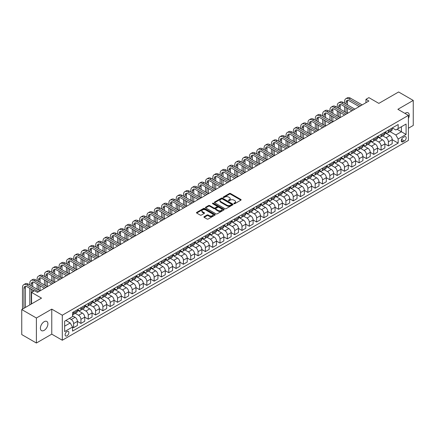 <?xml version="1.0" encoding="UTF-8"?>
<svg xmlns="http://www.w3.org/2000/svg" width="435" height="435" viewBox="0 0 435 435"><rect width="100%" height="100%" fill="white"/><g stroke="black" fill="none" stroke-linecap="round" stroke-linejoin="round"><path stroke-width="0.65" d="M233.976 203.683A0.571 0.326 0 0 0 234.78 203.683L240.887 200.154A0.816 0.468 0 0 0 241.126 199.823A0.816 0.468 0 0 0 240.887 199.491L230.539 193.515A0.816 0.468 0 0 0 229.386 193.515L223.28 197.044A0.571 0.326 0 0 0 224.085 197.506L224.879 197.05A2.599 1.501 0 0 1 228.554 197.05L229.419 197.55A2.599 1.501 0 0 1 230.18 198.61A2.599 1.501 0 0 1 229.419 199.676L228.625 200.127A0.571 0.326 0 0 0 229.43 200.595L230.224 200.138A2.599 1.501 0 0 1 233.899 200.138L234.764 200.638A2.599 1.501 0 0 1 235.525 201.699A2.599 1.501 0 0 1 234.764 202.759L233.976 203.216A0.571 0.326 0 0 0 233.976 203.683L233.976 203.216M44.152 330.361A5.302 3.061 120 0 0 47.616 325.69A5.302 3.061 120 0 0 46.801 321.443A5.302 3.061 120 0 0 44.152 321.71A5.302 3.061 120 0 0 40.689 326.38A5.302 3.061 120 0 0 41.499 330.627A5.302 3.061 120 0 0 44.152 330.361M408.416 118.429A5.302 3.061 120 0 0 408.139 112.828A5.302 3.061 120 0 0 405.491 113.089A5.302 3.061 120 0 0 404.996 113.415M66.99 335.842A2.648 1.528 120 0 0 68.725 333.504A2.648 1.528 120 0 0 68.317 331.383A2.648 1.528 120 0 0 66.99 331.513A2.648 1.528 120 0 0 65.261 333.846A2.648 1.528 120 0 0 65.663 335.972A2.648 1.528 120 0 0 66.99 335.842M204.151 216.684A0.816 0.468 0 0 0 203.917 217.016A0.816 0.468 0 0 0 204.151 217.348L207.055 219.022A0.816 0.468 0 0 0 208.207 219.022L214.988 215.107A0.816 0.468 0 0 0 215.227 214.776A0.816 0.468 0 0 0 214.988 214.444L204.64 208.468A0.816 0.468 0 0 0 203.493 208.468L196.707 212.383A0.816 0.468 0 0 0 196.473 212.715A0.816 0.468 0 0 0 196.707 213.047L200.214 215.075A0.816 0.468 0 0 0 201.367 215.075L204.271 213.395A0.816 0.468 0 0 0 204.504 213.063A0.816 0.468 0 0 0 204.271 212.731L202.531 211.731A2.175 1.256 0 0 1 201.894 210.839A2.175 1.256 0 0 1 203.232 209.681A2.175 1.256 0 0 1 205.603 209.953L212.416 213.884A2.175 1.256 0 0 1 213.052 214.776A2.175 1.256 0 0 1 211.709 215.934A2.175 1.256 0 0 1 209.338 215.662L208.207 215.004A0.816 0.468 0 0 0 207.055 215.004L204.151 216.684L204.151 217.348M408.416 128.238L413.25 125.449L413.25 100.425L398.607 91.975L378.841 103.383L368.885 97.636L365.96 99.327L368.885 101.018L37.415 292.391L34.49 290.7L31.559 292.391L31.559 303.891M36.393 318.007L36.393 343.025L51.765 334.151L51.765 309.127L36.393 318.007L21.75 309.551L41.515 298.138L31.559 292.391M51.765 309.127L62.303 315.217L408.416 115.389L408.416 140.407L62.303 340.235L62.303 315.217M413.25 100.425L397.878 109.305L408.416 115.389M224.933 208.702A0.816 0.468 0 0 0 226.086 208.702L232.866 204.782A0.816 0.468 0 0 0 233.106 204.45A0.816 0.468 0 0 0 232.866 204.118L222.519 198.148A0.816 0.468 0 0 0 221.371 198.148L214.585 202.063A0.816 0.468 0 0 0 214.346 202.395A0.816 0.468 0 0 0 214.585 202.726L224.933 208.702M212.829 203.803A0.571 0.326 0 0 1 213.406 203.884L223.916 209.953L217.147 213.862A0.816 0.468 0 0 1 215.994 213.862L205.646 207.886L205.646 207.223A0.816 0.468 0 0 0 205.407 207.555A0.816 0.468 0 0 0 205.646 207.886M205.646 207.223L208.55 205.548A0.816 0.468 0 0 1 209.703 205.548L213.895 207.968A0.816 0.468 0 0 0 215.048 207.968L216.973 206.859A0.816 0.468 0 0 0 217.212 206.527A0.816 0.468 0 0 0 216.973 206.195L212.601 203.672A0.571 0.326 0 0 1 213.406 203.21L223.927 209.284A0.816 0.468 0 0 1 224.166 209.616A0.816 0.468 0 0 1 223.927 209.947L223.927 209.284M36.393 343.025L21.75 334.575L21.75 309.551M404.376 136.791L403.087 137.536A2.566 1.484 120 0 0 401.413 139.798A2.566 1.484 120 0 0 401.804 141.853A2.566 1.484 120 0 0 403.087 141.728L404.376 140.983A2.566 1.484 120 0 0 406.056 138.721A2.566 1.484 120 0 0 405.659 136.666A2.566 1.484 120 0 0 404.376 136.791M392.283 127.917L395.828 129.962L398.172 128.608L398.172 124.519L72.553 312.509L72.553 316.604L64.646 321.166L64.646 331.579L72.553 327.017L72.553 331.106L398.172 143.115L398.172 139.026L395.828 134.964L390.005 131.604M398.172 128.608L406.078 124.046L406.078 134.458L398.172 139.026M51.765 334.151L62.303 340.235M365.96 99.327L365.96 102.709M397.057 129.249L401.391 131.756L401.391 126.748L406.078 124.046M395.828 134.964L401.391 131.756L406.078 134.458M64.646 326.168L70.209 322.96L65.875 320.454M72.553 327.049L73.607 327.658L73.607 323.569A3.311 1.914 -120 0 0 71.264 319.507L69.393 318.425M73.607 327.658L77.414 325.462L77.414 321.367A3.311 1.914 -120 0 0 75.07 317.311L72.553 315.859M77.414 321.405L80.926 323.433L80.926 319.339A3.311 1.914 -120 0 0 78.588 315.283L75.222 313.341M80.926 323.433L84.738 321.237L84.738 317.142A3.311 1.914 -120 0 0 82.394 313.086L77.414 310.209M84.738 317.175L88.251 319.203L88.251 315.114A3.311 1.914 -120 0 0 85.907 311.058L82.541 309.116M88.251 319.203L92.057 317.006L92.057 312.917A3.311 1.914 -120 0 0 89.713 308.861L84.738 305.984M92.057 312.95L95.569 314.978L95.569 310.889A3.311 1.914 -120 0 0 93.226 306.833L89.866 304.886M95.569 314.978L99.376 312.781L99.376 308.692A3.311 1.914 -120 0 0 97.032 304.63L92.057 301.76M99.376 308.725L102.888 310.753L102.888 306.659A3.311 1.914 -120 0 0 100.55 302.602L97.184 300.661M102.888 310.753L106.695 308.556L106.695 304.462A3.311 1.914 -120 0 0 104.356 300.406L99.376 297.535M106.695 304.5L110.213 306.528L110.213 302.434A3.311 1.914 -120 0 0 107.869 298.377L104.503 296.436M110.213 306.528L114.019 304.326L114.019 300.237A3.311 1.914 -120 0 0 111.675 296.181L106.695 293.304M114.019 300.27L117.532 302.298L117.532 298.209A3.311 1.914 -120 0 0 115.188 294.152L111.828 292.211M117.532 302.298L121.338 300.101L121.338 296.012A3.311 1.914 -120 0 0 118.994 291.956L114.019 289.079M121.338 296.045L124.85 298.073L124.85 293.984A3.311 1.914 -120 0 0 122.507 289.922L119.146 287.981M124.85 298.073L128.657 295.876L128.657 291.782A3.311 1.914 -120 0 0 126.319 287.725L121.338 284.854M128.657 291.82L132.175 293.848L132.175 289.753A3.311 1.914 -120 0 0 129.831 285.697L126.465 283.756M132.175 293.848L135.981 291.651L135.981 287.557A3.311 1.914 -120 0 0 133.637 283.5L128.657 280.624M135.981 287.589L139.494 289.618L139.494 285.529A3.311 1.914 -120 0 0 137.15 281.472L133.784 279.531M139.494 289.618L143.3 287.421L143.3 283.332A3.311 1.914 -120 0 0 140.956 279.275L135.981 276.399M143.3 283.364L146.812 285.393L146.812 281.304A3.311 1.914 -120 0 0 144.469 277.247L141.109 275.301M146.812 285.393L150.619 283.196L150.619 279.107A3.311 1.914 -120 0 0 148.275 275.045L143.3 272.174M150.619 279.139L154.131 281.168L154.131 277.079A3.311 1.914 -120 0 0 151.793 273.017L148.427 271.076M154.131 281.168L157.943 278.971L157.943 274.876A3.311 1.914 -120 0 0 155.6 270.82L150.619 267.949M157.943 274.915L161.456 276.943L161.456 272.848A3.311 1.914 -120 0 0 159.112 268.792L155.746 266.851M161.456 276.943L165.262 274.741L165.262 270.652A3.311 1.914 -120 0 0 162.918 266.595L157.943 263.719M165.262 270.684L168.775 272.712L168.775 268.623A3.311 1.914 -120 0 0 166.431 264.567L163.071 262.626M168.775 272.712L172.581 270.516L172.581 266.427A3.311 1.914 -120 0 0 170.237 262.37L165.262 259.494M172.581 266.459L176.093 268.487L176.093 264.398A3.311 1.914 -120 0 0 173.755 260.337L170.389 258.395M176.093 268.487L179.9 266.291L179.9 262.202A3.311 1.914 -120 0 0 177.562 258.14L172.581 255.269M179.9 262.234L183.418 264.262L183.418 260.168A3.311 1.914 -120 0 0 181.074 256.112L177.708 254.17M183.418 264.262L187.224 262.066L187.224 257.971A3.311 1.914 -120 0 0 184.88 253.915L179.9 251.038M187.224 258.004L190.737 260.038L190.737 255.943A3.311 1.914 -120 0 0 188.393 251.887L185.033 249.946M190.737 260.038L194.543 257.835L194.543 253.746A3.311 1.914 -120 0 0 192.199 249.69L187.224 246.814M194.543 253.779L198.055 255.807L198.055 251.718A3.311 1.914 -120 0 0 195.712 247.662L192.352 245.721M198.055 255.807L201.862 253.61L201.862 249.521A3.311 1.914 -120 0 0 199.518 245.46L194.543 242.589M201.862 249.554L205.38 251.582L205.38 247.493A3.311 1.914 -120 0 0 203.036 243.431L199.67 241.49M205.38 251.582L209.186 249.385L209.186 245.291A3.311 1.914 -120 0 0 206.842 241.235L201.862 238.364M209.186 245.329L212.699 247.357L212.699 243.263A3.311 1.914 -120 0 0 210.355 239.206L206.989 237.265M212.699 247.357L216.505 245.161L216.505 241.066A3.311 1.914 -120 0 0 214.161 237.01L209.186 234.133M216.505 241.099L220.018 243.127L220.018 239.038A3.311 1.914 -120 0 0 217.674 234.982L214.314 233.04M220.018 243.127L223.824 240.93L223.824 236.841A3.311 1.914 -120 0 0 221.48 232.785L216.505 229.908M223.824 236.874L227.336 238.902L227.336 234.813A3.311 1.914 -120 0 0 224.998 230.757L221.632 228.81M227.336 238.902L231.143 236.705L231.143 232.616A3.311 1.914 -120 0 0 228.805 228.554L223.824 225.683M231.143 232.649L234.661 234.677L234.661 230.583A3.311 1.914 -120 0 0 232.317 226.526L228.951 224.585M234.661 234.677L238.467 232.48L238.467 228.386A3.311 1.914 -120 0 0 236.123 224.329L231.143 221.458M238.467 228.424L241.98 230.452L241.98 226.358A3.311 1.914 -120 0 0 239.636 222.301L236.276 220.36M241.98 230.452L245.786 228.25L245.786 224.161A3.311 1.914 -120 0 0 243.442 220.105L238.467 217.228M245.786 224.194L249.298 226.222L249.298 222.133A3.311 1.914 -120 0 0 246.96 218.076L243.595 216.135M249.298 226.222L253.105 224.025L253.105 219.936A3.311 1.914 -120 0 0 250.767 215.88L245.786 213.003M253.105 219.969L256.623 221.997L256.623 217.908A3.311 1.914 -120 0 0 254.279 213.846L250.913 211.905M256.623 221.997L260.429 219.8L260.429 215.706A3.311 1.914 -120 0 0 258.085 211.649L253.105 208.778M260.429 215.744L263.942 217.772L263.942 213.677A3.311 1.914 -120 0 0 261.598 209.621L258.238 207.68M263.942 217.772L267.748 215.575L267.748 211.481A3.311 1.914 -120 0 0 265.404 207.424L260.429 204.548M267.748 211.513L271.261 213.541L271.261 209.452A3.311 1.914 -120 0 0 268.917 205.396L265.557 203.455M271.261 213.541L275.067 211.345L275.067 207.256A3.311 1.914 -120 0 0 272.723 203.199L267.748 200.323M275.067 207.288L278.585 209.317L278.585 205.228A3.311 1.914 -120 0 0 276.241 201.171L272.875 199.225M278.585 209.317L282.391 207.12L282.391 203.031A3.311 1.914 -120 0 0 280.048 198.969L275.067 196.098M282.391 203.063L285.904 205.092L285.904 201.003A3.311 1.914 -120 0 0 283.56 196.941L280.194 195M285.904 205.092L289.71 202.895L289.71 198.8A3.311 1.914 -120 0 0 287.366 194.744L282.391 191.873M289.71 198.838L293.223 200.867L293.223 196.772A3.311 1.914 -120 0 0 290.879 192.716L287.519 190.775M293.223 200.867L297.029 198.665L297.029 194.575A3.311 1.914 -120 0 0 294.685 190.519L289.71 187.643M297.029 194.608L300.541 196.636L300.541 192.547A3.311 1.914 -120 0 0 298.203 188.491L294.838 186.55M300.541 196.636L304.348 194.44L304.348 190.351A3.311 1.914 -120 0 0 302.01 186.294L297.029 183.418M304.348 190.383L307.866 192.411L307.866 188.322A3.311 1.914 -120 0 0 305.522 184.261L302.156 182.319M307.866 192.411L311.672 190.215L311.672 186.126A3.311 1.914 -120 0 0 309.328 182.064L304.348 179.193M311.672 186.158L315.185 188.186L315.185 184.092A3.311 1.914 -120 0 0 312.841 180.036L309.481 178.094M315.185 188.186L318.991 185.99L318.991 181.895A3.311 1.914 -120 0 0 316.647 177.839L311.672 174.962M318.991 181.928L322.504 183.961L322.504 179.867A3.311 1.914 -120 0 0 320.16 175.811L316.8 173.869M322.504 183.961L326.31 181.759L326.31 177.67A3.311 1.914 -120 0 0 323.972 173.614L318.991 170.737M326.31 177.703L329.828 179.731L329.828 175.642A3.311 1.914 -120 0 0 327.484 171.586L324.118 169.645M329.828 179.731L333.634 177.534L333.634 173.445A3.311 1.914 -120 0 0 331.291 169.384L326.31 166.513M333.634 173.478L337.147 175.506L337.147 171.417A3.311 1.914 -120 0 0 334.803 167.355L331.443 165.414M337.147 175.506L340.953 173.309L340.953 169.215A3.311 1.914 -120 0 0 338.609 165.159L333.634 162.288M340.953 169.253L344.466 171.281L344.466 167.187A3.311 1.914 -120 0 0 342.122 163.13L338.762 161.189M344.466 171.281L348.272 169.084L348.272 164.99A3.311 1.914 -120 0 0 345.928 160.934L340.953 158.057M348.272 165.023L351.784 167.051L351.784 162.962A3.311 1.914 -120 0 0 349.446 158.905L346.081 156.964M351.784 167.051L355.596 164.854L355.596 160.765A3.311 1.914 -120 0 0 353.253 156.709L348.272 153.832M355.596 160.798L359.109 162.826L359.109 158.737A3.311 1.914 -120 0 0 356.765 154.681L353.399 152.734M359.109 162.826L362.915 160.629L362.915 156.54A3.311 1.914 -120 0 0 360.571 152.478L355.596 149.607M362.915 156.573L366.428 158.601L366.428 154.507A3.311 1.914 -120 0 0 364.084 150.45L360.724 148.509M366.428 158.601L370.234 156.404L370.234 152.31A3.311 1.914 -120 0 0 367.89 148.253L362.915 145.382M370.234 152.348L373.747 154.376L373.747 150.282A3.311 1.914 -120 0 0 371.408 146.225L368.043 144.284M373.747 154.376L377.553 152.174L377.553 148.085A3.311 1.914 -120 0 0 375.215 144.028L370.234 141.152M377.553 148.117L381.071 150.146L381.071 146.057A3.311 1.914 -120 0 0 378.727 142L375.361 140.059M381.071 150.146L384.877 147.949L384.877 143.86A3.311 1.914 -120 0 0 382.534 139.804L377.553 136.927M384.877 143.893L388.39 145.921L388.39 141.832A3.311 1.914 -120 0 0 386.046 137.77L382.686 135.829M388.39 145.921L392.196 143.724L392.196 139.63A3.311 1.914 -120 0 0 389.852 135.573L384.877 132.702M384.964 132.142L386.046 132.767A3.311 1.914 -120 0 0 387.705 132.931A3.311 1.914 -120 0 0 388.39 131.413L388.39 130.163M377.645 136.367L378.727 136.992A3.311 1.914 -120 0 0 380.38 137.161A3.311 1.914 -120 0 0 381.071 135.644L381.071 134.393M370.321 140.597L371.408 141.223A3.311 1.914 -120 0 0 373.061 141.386A3.311 1.914 -120 0 0 373.747 139.869L373.747 138.618M363.002 144.822L364.084 145.448A3.311 1.914 -120 0 0 365.743 145.611A3.311 1.914 -120 0 0 366.428 144.094L366.428 142.843M355.683 149.047L356.765 149.673A3.311 1.914 -120 0 0 358.424 149.836A3.311 1.914 -120 0 0 359.109 148.324L359.109 147.068M348.359 153.272L349.446 153.903A3.311 1.914 -120 0 0 351.099 154.066A3.311 1.914 -120 0 0 351.784 152.549L351.784 151.298M341.04 157.503L342.122 158.128A3.311 1.914 -120 0 0 343.78 158.291A3.311 1.914 -120 0 0 344.466 156.774L344.466 155.523M333.721 161.728L334.803 162.353A3.311 1.914 -120 0 0 336.462 162.516A3.311 1.914 -120 0 0 337.147 160.999L337.147 159.748M326.402 165.952L327.484 166.578A3.311 1.914 -120 0 0 329.137 166.746A3.311 1.914 -120 0 0 329.828 165.229L329.828 163.979M319.078 170.183L320.16 170.808A3.311 1.914 -120 0 0 321.818 170.971A3.311 1.914 -120 0 0 322.504 169.454L322.504 168.204M311.759 174.408L312.841 175.033A3.311 1.914 -120 0 0 314.5 175.196A3.311 1.914 -120 0 0 315.185 173.679L315.185 172.429M304.44 178.633L305.522 179.258A3.311 1.914 -120 0 0 307.181 179.421A3.311 1.914 -120 0 0 307.866 177.904L307.866 176.653M297.116 182.858L298.203 183.483A3.311 1.914 -120 0 0 299.856 183.652A3.311 1.914 -120 0 0 300.541 182.134L300.541 180.884M289.797 187.088L290.879 187.713A3.311 1.914 -120 0 0 292.537 187.876A3.311 1.914 -120 0 0 293.223 186.359L293.223 185.109M282.478 191.313L283.56 191.938A3.311 1.914 -120 0 0 285.219 192.101A3.311 1.914 -120 0 0 285.904 190.584L285.904 189.334M275.154 195.538L276.241 196.163A3.311 1.914 -120 0 0 277.894 196.326A3.311 1.914 -120 0 0 278.585 194.815L278.585 193.559M267.835 199.768L268.917 200.394A3.311 1.914 -120 0 0 270.575 200.557A3.311 1.914 -120 0 0 271.261 199.04L271.261 197.789M260.516 203.993L261.598 204.619A3.311 1.914 -120 0 0 263.257 204.782A3.311 1.914 -120 0 0 263.942 203.265L263.942 202.014M253.197 208.218L254.279 208.843A3.311 1.914 -120 0 0 255.932 209.007A3.311 1.914 -120 0 0 256.623 207.49L256.623 206.239M245.873 212.443L246.96 213.068A3.311 1.914 -120 0 0 248.613 213.237A3.311 1.914 -120 0 0 249.298 211.72L249.298 210.469M238.554 216.673L239.636 217.299A3.311 1.914 -120 0 0 241.294 217.462A3.311 1.914 -120 0 0 241.98 215.945L241.98 214.694M231.235 220.898L232.317 221.524A3.311 1.914 -120 0 0 233.976 221.687A3.311 1.914 -120 0 0 234.661 220.17L234.661 218.919M223.911 225.123L224.998 225.749A3.311 1.914 -120 0 0 226.651 225.912A3.311 1.914 -120 0 0 227.336 224.4L227.336 223.144M216.592 229.348L217.674 229.979A3.311 1.914 -120 0 0 219.332 230.142A3.311 1.914 -120 0 0 220.018 228.625L220.018 227.374M209.273 233.579L210.355 234.204A3.311 1.914 -120 0 0 212.014 234.367A3.311 1.914 -120 0 0 212.699 232.85L212.699 231.599M201.949 237.804L203.036 238.429A3.311 1.914 -120 0 0 204.689 238.592A3.311 1.914 -120 0 0 205.38 237.075L205.38 235.824M194.63 242.029L195.712 242.654A3.311 1.914 -120 0 0 197.37 242.822A3.311 1.914 -120 0 0 198.055 241.305L198.055 240.055M187.311 246.259L188.393 246.884A3.311 1.914 -120 0 0 190.051 247.047A3.311 1.914 -120 0 0 190.737 245.53L190.737 244.28M179.992 250.484L181.074 251.109A3.311 1.914 -120 0 0 182.727 251.272A3.311 1.914 -120 0 0 183.418 249.755L183.418 248.505M172.668 254.709L173.755 255.334A3.311 1.914 -120 0 0 175.408 255.497A3.311 1.914 -120 0 0 176.093 253.98L176.093 252.73M165.349 258.934L166.431 259.559A3.311 1.914 -120 0 0 168.089 259.728A3.311 1.914 -120 0 0 168.775 258.211L168.775 256.96M158.03 263.164L159.112 263.789A3.311 1.914 -120 0 0 160.771 263.953A3.311 1.914 -120 0 0 161.456 262.435L161.456 261.185M150.706 267.389L151.793 268.014A3.311 1.914 -120 0 0 153.446 268.177A3.311 1.914 -120 0 0 154.131 266.66L154.131 265.41M143.387 271.614L144.469 272.239A3.311 1.914 -120 0 0 146.127 272.402A3.311 1.914 -120 0 0 146.812 270.891L146.812 269.635M136.068 275.844L137.15 276.47A3.311 1.914 -120 0 0 138.808 276.633A3.311 1.914 -120 0 0 139.494 275.116L139.494 273.865M128.744 280.069L129.831 280.695A3.311 1.914 -120 0 0 131.484 280.858A3.311 1.914 -120 0 0 132.175 279.341L132.175 278.09M121.425 284.294L122.507 284.92A3.311 1.914 -120 0 0 124.165 285.083A3.311 1.914 -120 0 0 124.85 283.566L124.85 282.315M114.106 288.519L115.188 289.144A3.311 1.914 -120 0 0 116.846 289.313A3.311 1.914 -120 0 0 117.532 287.796L117.532 286.545M106.787 292.75L107.869 293.375A3.311 1.914 -120 0 0 109.522 293.538A3.311 1.914 -120 0 0 110.213 292.021L110.213 290.77M99.463 296.974L100.55 297.6A3.311 1.914 -120 0 0 102.203 297.763A3.311 1.914 -120 0 0 102.888 296.246L102.888 294.995M92.144 301.199L93.226 301.825A3.311 1.914 -120 0 0 94.884 301.988A3.311 1.914 -120 0 0 95.569 300.476L95.569 299.22M84.825 305.424L85.907 306.055A3.311 1.914 -120 0 0 87.565 306.218A3.311 1.914 -120 0 0 88.251 304.701L88.251 303.451M77.501 309.655L78.588 310.28A3.311 1.914 -120 0 0 80.241 310.443A3.311 1.914 -120 0 0 80.926 308.926L80.926 307.675M392.196 139.668L398.172 143.115M387.705 132.931L391.511 130.734A3.311 1.914 -120 0 0 392.196 129.217L392.196 127.966M380.38 137.161L384.192 134.959A3.311 1.914 -120 0 0 384.877 133.442L384.877 132.191M373.061 141.386L376.868 139.189A3.311 1.914 -120 0 0 377.553 137.672L377.553 136.421M365.743 145.611L369.549 143.414A3.311 1.914 -120 0 0 370.234 141.897L370.234 140.646M358.424 149.836L362.23 147.639A3.311 1.914 -120 0 0 362.915 146.122L362.915 144.871M351.099 154.066L354.906 151.869A3.311 1.914 -120 0 0 355.596 150.352L355.596 149.102M343.78 158.291L347.587 156.094A3.311 1.914 -120 0 0 348.272 154.577L348.272 153.327M336.462 162.516L340.268 160.319A3.311 1.914 -120 0 0 340.953 158.802L340.953 157.552M329.137 166.746L332.944 164.544A3.311 1.914 -120 0 0 333.634 163.027L333.634 161.776M321.818 170.971L325.625 168.775A3.311 1.914 -120 0 0 326.31 167.257L326.31 166.007M314.5 175.196L318.306 173A3.311 1.914 -120 0 0 318.991 171.482L318.991 170.232M307.181 179.421L310.987 177.224A3.311 1.914 -120 0 0 311.672 175.707L311.672 174.457M299.856 183.652L303.663 181.449A3.311 1.914 -120 0 0 304.348 179.938L304.348 178.682M292.537 187.876L296.344 185.68A3.311 1.914 -120 0 0 297.029 184.163L297.029 182.912M285.219 192.101L289.025 189.905A3.311 1.914 -120 0 0 289.71 188.388L289.71 187.137M277.894 196.326L281.701 194.13A3.311 1.914 -120 0 0 282.391 192.613L282.391 191.362M270.575 200.557L274.382 198.36A3.311 1.914 -120 0 0 275.067 196.843L275.067 195.592M263.257 204.782L267.063 202.585A3.311 1.914 -120 0 0 267.748 201.068L267.748 199.817M255.932 209.007L259.744 206.81A3.311 1.914 -120 0 0 260.429 205.293L260.429 204.042M248.613 213.237L252.42 211.035A3.311 1.914 -120 0 0 253.105 209.518L253.105 208.267M241.294 217.462L245.101 215.265A3.311 1.914 -120 0 0 245.786 213.748L245.786 212.498M233.976 221.687L237.782 219.49A3.311 1.914 -120 0 0 238.467 217.973L238.467 216.722M226.651 225.912L230.458 223.715A3.311 1.914 -120 0 0 231.143 222.198L231.143 220.947M219.332 230.142L223.139 227.945A3.311 1.914 -120 0 0 223.824 226.428L223.824 225.178M212.014 234.367L215.82 232.17A3.311 1.914 -120 0 0 216.505 230.653L216.505 229.403M204.689 238.592L208.495 236.395A3.311 1.914 -120 0 0 209.186 234.878L209.186 233.628M197.37 242.822L201.177 240.62A3.311 1.914 -120 0 0 201.862 239.103L201.862 237.853M190.051 247.047L193.858 244.851A3.311 1.914 -120 0 0 194.543 243.334L194.543 242.083M182.727 251.272L186.539 249.076A3.311 1.914 -120 0 0 187.224 247.558L187.224 246.308M175.408 255.497L179.215 253.3A3.311 1.914 -120 0 0 179.9 251.783L179.9 250.533M168.089 259.728L171.896 257.525A3.311 1.914 -120 0 0 172.581 256.014L172.581 254.758M160.771 263.953L164.577 261.756A3.311 1.914 -120 0 0 165.262 260.239L165.262 258.988M153.446 268.177L157.252 265.981A3.311 1.914 -120 0 0 157.943 264.464L157.943 263.213M146.127 272.402L149.934 270.206A3.311 1.914 -120 0 0 150.619 268.689L150.619 267.438M138.808 276.633L142.615 274.436A3.311 1.914 -120 0 0 143.3 272.919L143.3 271.668M131.484 280.858L135.29 278.661A3.311 1.914 -120 0 0 135.981 277.144L135.981 275.893M124.165 285.083L127.972 282.886A3.311 1.914 -120 0 0 128.657 281.369L128.657 280.118M116.846 289.313L120.653 287.111A3.311 1.914 -120 0 0 121.338 285.594L121.338 284.343M109.522 293.538L113.334 291.341A3.311 1.914 -120 0 0 114.019 289.824L114.019 288.574M102.203 297.763L106.01 295.566A3.311 1.914 -120 0 0 106.695 294.049L106.695 292.798M94.884 301.988L98.691 299.791A3.311 1.914 -120 0 0 99.376 298.274L99.376 297.023M87.565 306.218L91.372 304.022A3.311 1.914 -120 0 0 92.057 302.504L92.057 301.254M80.241 310.443L84.047 308.246A3.311 1.914 -120 0 0 84.738 306.729L84.738 305.479M72.553 314.804A3.311 1.914 -120 0 0 72.922 314.668L76.729 312.471A3.311 1.914 -120 0 0 77.414 310.954L77.414 309.704M72.922 314.668A3.311 1.914 -120 0 0 73.607 313.151L73.607 311.9M70.209 322.96L72.553 327.017M234.199 203.759L234.764 203.439A2.599 1.501 0 0 0 235.525 202.373L235.525 201.699M230.18 198.61L230.18 199.29A2.599 1.501 0 0 1 229.419 200.35L228.853 200.676M240.887 199.491L240.887 200.154L230.539 194.195A0.816 0.468 0 0 0 229.386 194.195L223.508 197.588M232.855 204.793L222.519 198.822A0.816 0.468 0 0 0 221.371 198.822L214.596 202.732L214.585 202.063M231.431 204.684A0.571 0.326 0 0 0 231.431 204.222L222.345 198.974A0.571 0.326 0 0 0 221.54 198.974L220.708 199.458A2.599 1.501 0 0 0 219.947 200.519A2.599 1.501 0 0 0 220.708 201.579L226.918 205.168A2.599 1.501 0 0 0 230.593 205.168L231.431 204.684L231.431 205.363A0.571 0.326 0 0 0 231.594 205.13L231.594 204.45M219.947 200.519L219.947 201.198A2.599 1.501 0 0 0 220.708 202.259L220.708 201.579M231.431 205.363L230.593 205.842A2.599 1.501 0 0 1 226.918 205.842L220.708 202.259M205.657 207.892L208.55 206.223L208.55 205.548M217.212 206.527L217.212 207.201A0.816 0.468 0 0 1 216.973 207.533L215.048 208.648A0.816 0.468 0 0 1 213.895 208.648L209.703 206.223A0.816 0.468 0 0 0 208.55 206.223M218.25 210.486A2.175 1.256 0 0 0 220.621 210.757A2.175 1.256 0 0 0 221.964 209.594A2.175 1.256 0 0 0 221.328 208.708L218.925 207.321A0.816 0.468 0 0 0 217.777 207.321L215.852 208.436A0.816 0.468 0 0 0 215.613 208.767A0.816 0.468 0 0 0 215.852 209.099L218.25 210.486L218.25 211.16A2.175 1.256 0 0 0 220.621 211.432A2.175 1.256 0 0 0 221.964 210.274L221.964 209.594M215.613 208.767L215.613 209.442A0.816 0.468 0 0 0 215.852 209.773L215.852 209.099M218.25 211.16L215.852 209.773M213.052 214.776L213.052 215.45A2.175 1.256 0 0 1 211.709 216.608A2.175 1.256 0 0 1 209.338 216.336L208.207 215.684A0.816 0.468 0 0 0 207.055 215.684L204.162 217.353M201.894 210.839L201.894 211.519A2.175 1.256 0 0 0 202.531 212.405L202.531 211.731M204.271 212.731L204.271 213.395L202.531 212.405M214.977 215.113L204.64 209.143A0.816 0.468 0 0 0 203.493 209.143L196.718 213.052M344.585 103.215L344.585 101.524A6.21 3.589 60 0 1 345.868 98.685L347.337 97.837A6.21 3.589 60 0 1 350.441 98.147L362.154 104.906M345.868 98.685A6.21 3.589 60 0 1 348.979 98.99L360.691 105.754M359.223 106.597L348.979 100.681A4.143 2.393 -120 0 0 346.907 100.474A4.143 2.393 -120 0 0 346.048 102.372L346.048 104.063M347.772 100.284A4.143 2.393 -120 0 0 347.511 101.524L347.511 104.906M346.048 107.445L346.048 112.513M347.511 108.288L347.511 113.361L335.798 106.597L334.336 107.445L346.048 114.204M344.585 111.67L344.585 106.597M337.261 107.445L337.261 105.754A6.21 3.589 60 0 1 338.55 102.91L340.012 102.062A6.21 3.589 60 0 1 343.117 102.372L354.835 109.136M338.55 102.91A6.21 3.589 60 0 1 341.654 103.215L353.367 109.979M351.904 110.822L341.654 104.906A4.143 2.393 -120 0 0 339.583 104.704A4.143 2.393 -120 0 0 338.729 106.597L338.729 108.288M340.453 104.509A4.143 2.393 -120 0 0 340.192 105.754L340.192 109.136M338.729 111.67L338.729 116.743M340.192 112.513L340.192 117.586L328.479 110.822L327.017 111.67L338.729 118.434M337.261 115.895L337.261 110.822M344.585 115.052L334.336 109.136A4.143 2.393 -120 0 0 332.264 108.929A4.143 2.393 -120 0 0 331.405 110.822L331.405 112.513M333.128 108.739A4.143 2.393 -120 0 0 332.873 109.979L332.873 113.361M331.405 115.895L331.405 120.968M332.873 116.743L332.873 121.811L321.16 115.052L319.692 115.895L331.405 122.659M329.942 120.12L329.942 115.052M329.942 111.67L329.942 109.979A6.21 3.589 60 0 1 331.231 107.135A6.21 3.589 60 0 1 334.336 107.445M331.231 107.135L332.693 106.292A6.21 3.589 60 0 1 335.798 106.597M337.261 119.277L327.017 113.361A4.143 2.393 -120 0 0 324.945 113.154A4.143 2.393 -120 0 0 324.086 115.052L324.086 116.743M325.81 112.964A4.143 2.393 -120 0 0 325.549 114.204L325.549 117.586M324.086 120.12L324.086 125.193M325.549 120.968L325.549 126.041L313.836 119.277L312.373 120.12L324.086 126.884M322.623 124.35L322.623 119.277M322.623 115.895L322.623 114.204A6.21 3.589 60 0 1 323.906 111.36A6.21 3.589 60 0 1 327.017 111.67M323.906 111.36L325.375 110.517A6.21 3.589 60 0 1 328.479 110.822M329.942 123.502L319.692 117.586A4.143 2.393 -120 0 0 317.626 117.379A4.143 2.393 -120 0 0 316.767 119.277L316.767 120.968M318.491 117.189A4.143 2.393 -120 0 0 318.23 118.434L318.23 121.811M316.767 124.35L316.767 129.423M318.23 125.193L318.23 130.266L306.517 123.502L305.055 124.35L316.767 131.109M315.304 128.575L315.304 123.502M315.304 120.12L315.304 118.434A6.21 3.589 60 0 1 316.588 115.59A6.21 3.589 60 0 1 319.692 115.895M316.588 115.59L318.05 114.742A6.21 3.589 60 0 1 321.16 115.052M322.623 127.732L312.373 121.811A4.143 2.393 -120 0 0 310.302 121.61A4.143 2.393 -120 0 0 309.443 123.502L309.443 125.193M311.166 121.419A4.143 2.393 -120 0 0 310.911 122.659L310.911 126.041M309.443 128.575L309.443 133.648M310.911 129.423L310.911 134.491L299.198 127.732L297.73 128.575L309.443 135.339M307.98 132.8L307.98 127.732M307.98 124.35L307.98 122.659A6.21 3.589 60 0 1 309.269 119.815A6.21 3.589 60 0 1 312.373 120.12M309.269 119.815L310.731 118.967A6.21 3.589 60 0 1 313.836 119.277M315.304 131.957L305.055 126.041A4.143 2.393 -120 0 0 302.983 125.835A4.143 2.393 -120 0 0 302.124 127.732L302.124 129.423M303.847 125.644A4.143 2.393 -120 0 0 303.587 126.884L303.587 130.266M302.124 132.8L302.124 137.873M303.587 133.648L303.587 138.721L291.874 131.957L290.411 132.8L302.124 139.564M300.661 137.03L300.661 131.957M300.661 128.575L300.661 126.884A6.21 3.589 60 0 1 301.95 124.04A6.21 3.589 60 0 1 305.055 124.35M301.95 124.04L303.412 123.197A6.21 3.589 60 0 1 306.517 123.502M307.98 136.182L297.73 130.266A4.143 2.393 -120 0 0 295.664 130.06A4.143 2.393 -120 0 0 294.805 131.957L294.805 133.648M296.529 129.869A4.143 2.393 -120 0 0 296.268 131.109L296.268 134.491M294.805 137.03L294.805 142.098M296.268 137.873L296.268 142.946L284.555 136.182L283.093 137.03L294.805 143.789M293.342 141.255L293.342 136.182M293.342 132.8L293.342 131.109A6.21 3.589 60 0 1 294.625 128.265A6.21 3.589 60 0 1 297.73 128.575M294.625 128.265L296.094 127.422A6.21 3.589 60 0 1 299.198 127.732M300.661 140.407L290.411 134.491A4.143 2.393 -120 0 0 288.34 134.29A4.143 2.393 -120 0 0 287.486 136.182L287.486 137.873M289.21 134.094A4.143 2.393 -120 0 0 288.949 135.339L288.949 138.721M287.486 141.255L287.486 146.329M288.949 142.098L288.949 147.171L277.236 140.407L275.774 141.255L287.486 148.02M286.018 145.48L286.018 140.407M286.018 137.03L286.018 135.339A6.21 3.589 60 0 1 287.307 132.496A6.21 3.589 60 0 1 290.411 132.8M287.307 132.496L288.769 131.647A6.21 3.589 60 0 1 291.874 131.957M293.342 144.637L283.093 138.721A4.143 2.393 -120 0 0 281.021 138.515A4.143 2.393 -120 0 0 280.162 140.407L280.162 142.098M281.885 138.325A4.143 2.393 -120 0 0 281.63 139.564L281.63 142.946M280.162 145.48L280.162 150.553M281.63 146.329L281.63 151.396L269.912 144.637L268.449 145.48L280.162 152.245M278.699 149.705L278.699 144.637M278.699 141.255L278.699 139.564A6.21 3.589 60 0 1 279.988 136.72A6.21 3.589 60 0 1 283.093 137.03M279.988 136.72L281.45 135.878A6.21 3.589 60 0 1 284.555 136.182M286.018 148.862L275.774 142.946A4.143 2.393 -120 0 0 273.702 142.74A4.143 2.393 -120 0 0 272.843 144.637L272.843 146.329M274.567 142.549A4.143 2.393 -120 0 0 274.306 143.789L274.306 147.171M272.843 149.705L272.843 154.778M274.306 150.553L274.306 155.627L262.593 148.862L261.13 149.705L272.843 156.469M271.38 153.936L271.38 148.862M271.38 145.48L271.38 143.789A6.21 3.589 60 0 1 272.663 140.945A6.21 3.589 60 0 1 275.774 141.255M272.663 140.945L274.132 140.103A6.21 3.589 60 0 1 277.236 140.407M278.699 153.087L268.449 147.171A4.143 2.393 -120 0 0 266.378 146.965A4.143 2.393 -120 0 0 265.524 148.862L265.524 150.553M267.248 146.774A4.143 2.393 -120 0 0 266.987 148.02L266.987 151.396M265.524 153.936L265.524 159.003M266.987 154.778L266.987 159.852L255.274 153.087L253.812 153.936L265.524 160.694M264.056 158.161L264.056 153.087M264.056 149.705L264.056 148.02A6.21 3.589 60 0 1 265.345 145.176A6.21 3.589 60 0 1 268.449 145.48M265.345 145.176L266.807 144.328A6.21 3.589 60 0 1 269.912 144.637M271.38 157.318L261.13 151.396A4.143 2.393 -120 0 0 259.059 151.195A4.143 2.393 -120 0 0 258.2 153.087L258.2 154.778M259.923 151.005A4.143 2.393 -120 0 0 259.668 152.245L259.668 155.627M258.2 158.161L258.2 163.234M259.668 159.003L259.668 164.077L247.955 157.318L246.487 158.161L258.2 164.925M256.737 162.385L256.737 157.318M256.737 153.936L256.737 152.245A6.21 3.589 60 0 1 258.026 149.401A6.21 3.589 60 0 1 261.13 149.705M258.026 149.401L259.488 148.552A6.21 3.589 60 0 1 262.593 148.862M264.056 161.543L253.812 155.627A4.143 2.393 -120 0 0 251.74 155.42A4.143 2.393 -120 0 0 250.881 157.318L250.881 159.003M252.604 155.23A4.143 2.393 -120 0 0 252.343 156.469L252.343 159.852M250.881 162.385L250.881 167.459M252.343 163.234L252.343 168.301L240.631 161.543L239.168 162.385L250.881 169.15M249.418 166.616L249.418 161.543M249.418 158.161L249.418 156.469A6.21 3.589 60 0 1 250.701 153.626A6.21 3.589 60 0 1 253.812 153.936M250.701 153.626L252.169 152.783A6.21 3.589 60 0 1 255.274 153.087M256.737 165.768L246.487 159.852A4.143 2.393 -120 0 0 244.421 159.645A4.143 2.393 -120 0 0 243.562 161.543L243.562 163.234M245.286 159.455A4.143 2.393 -120 0 0 245.025 160.694L245.025 164.077M243.562 166.616L243.562 171.684M245.025 167.459L245.025 172.532L233.312 165.768L231.85 166.616L243.562 173.375M242.099 170.841L242.099 165.768M242.099 162.385L242.099 160.694A6.21 3.589 60 0 1 243.382 157.851A6.21 3.589 60 0 1 246.487 158.161M243.382 157.851L244.845 157.008A6.21 3.589 60 0 1 247.955 157.318M249.418 169.993L239.168 164.077A4.143 2.393 -120 0 0 237.097 163.87A4.143 2.393 -120 0 0 236.243 165.768L236.243 167.459M237.961 163.68A4.143 2.393 -120 0 0 237.706 164.925L237.706 168.301M236.243 170.841L236.243 175.914M237.706 171.684L237.706 176.757L225.993 169.993L224.525 170.841L236.243 177.6M234.775 175.066L234.775 169.993M234.775 166.616L234.775 164.925A6.21 3.589 60 0 1 236.064 162.081A6.21 3.589 60 0 1 239.168 162.385M236.064 162.081L237.526 161.233A6.21 3.589 60 0 1 240.631 161.543M242.099 174.223L231.85 168.301A4.143 2.393 -120 0 0 229.778 168.1A4.143 2.393 -120 0 0 228.919 169.993L228.919 171.684M230.642 167.91A4.143 2.393 -120 0 0 230.381 169.15L230.381 172.532M228.919 175.066L228.919 180.139M230.381 175.914L230.381 180.982L218.669 174.223L217.206 175.066L228.919 181.83M227.456 179.291L227.456 174.223M227.456 170.841L227.456 169.15A6.21 3.589 60 0 1 228.745 166.306A6.21 3.589 60 0 1 231.85 166.616M228.745 166.306L230.207 165.463A6.21 3.589 60 0 1 233.312 165.768M234.775 178.448L224.525 172.532A4.143 2.393 -120 0 0 222.459 172.325A4.143 2.393 -120 0 0 221.6 174.223L221.6 175.914M223.324 172.135A4.143 2.393 -120 0 0 223.063 173.375L223.063 176.757M221.6 179.291L221.6 184.364M223.063 180.139L223.063 185.212L211.35 178.448L209.887 179.291L221.6 186.055M220.137 183.521L220.137 178.448M220.137 175.066L220.137 173.375A6.21 3.589 60 0 1 221.42 170.531A6.21 3.589 60 0 1 224.525 170.841M221.42 170.531L222.889 169.688A6.21 3.589 60 0 1 225.993 169.993M227.456 182.673L217.206 176.757A4.143 2.393 -120 0 0 215.135 176.55A4.143 2.393 -120 0 0 214.281 178.448L214.281 180.139M216.005 176.36A4.143 2.393 -120 0 0 215.744 177.6L215.744 180.982M214.281 183.521L214.281 188.589M215.744 184.364L215.744 189.437L204.031 182.673L202.569 183.521L214.281 190.28M212.813 187.746L212.813 182.673M212.813 179.291L212.813 177.6A6.21 3.589 60 0 1 214.102 174.761A6.21 3.589 60 0 1 217.206 175.066M214.102 174.761L215.564 173.913A6.21 3.589 60 0 1 218.669 174.223M220.137 186.898L209.887 180.982A4.143 2.393 -120 0 0 207.816 180.781A4.143 2.393 -120 0 0 206.957 182.673L206.957 184.364M208.68 180.585A4.143 2.393 -120 0 0 208.425 181.83L208.425 185.212M206.957 187.746L206.957 192.819M208.425 188.589L208.425 193.662L196.712 186.898L195.244 187.746L206.957 194.51M205.494 191.971L205.494 186.898M205.494 183.521L205.494 181.83A6.21 3.589 60 0 1 206.783 178.986A6.21 3.589 60 0 1 209.887 179.291M206.783 178.986L208.245 178.138A6.21 3.589 60 0 1 211.35 178.448M212.813 191.128L202.569 185.212A4.143 2.393 -120 0 0 200.497 185.005A4.143 2.393 -120 0 0 199.638 186.898L199.638 188.589M201.361 184.815A4.143 2.393 -120 0 0 201.1 186.055L201.1 189.437M199.638 191.971L199.638 197.044M201.1 192.819L201.1 197.887L189.388 191.128L187.925 191.971L199.638 198.735M198.175 196.196L198.175 191.128M198.175 187.746L198.175 186.055A6.21 3.589 60 0 1 199.458 183.211A6.21 3.589 60 0 1 202.569 183.521M199.458 183.211L200.926 182.368A6.21 3.589 60 0 1 204.031 182.673M205.494 195.353L195.244 189.437A4.143 2.393 -120 0 0 193.173 189.23A4.143 2.393 -120 0 0 192.319 191.128L192.319 192.819M194.043 189.04A4.143 2.393 -120 0 0 193.782 190.28L193.782 193.662M192.319 196.196L192.319 201.269M193.782 197.044L193.782 202.117L182.069 195.353L180.607 196.196L192.319 202.96M190.851 200.426L190.851 195.353M190.851 191.971L190.851 190.28A6.21 3.589 60 0 1 192.139 187.436A6.21 3.589 60 0 1 195.244 187.746M192.139 187.436L193.602 186.593A6.21 3.589 60 0 1 196.712 186.898M198.175 199.578L187.925 193.662A4.143 2.393 -120 0 0 185.854 193.455A4.143 2.393 -120 0 0 184.995 195.353L184.995 197.044M186.718 193.265A4.143 2.393 -120 0 0 186.463 194.51L186.463 197.887M184.995 200.426L184.995 205.499M186.463 201.269L186.463 206.342L174.75 199.578L173.282 200.426L184.995 207.185M183.532 204.651L183.532 199.578M183.532 196.196L183.532 194.51A6.21 3.589 60 0 1 184.821 191.666A6.21 3.589 60 0 1 187.925 191.971M184.821 191.666L186.283 190.818A6.21 3.589 60 0 1 189.388 191.128M190.851 203.808L180.607 197.887A4.143 2.393 -120 0 0 178.535 197.686A4.143 2.393 -120 0 0 177.676 199.578L177.676 201.269M179.399 197.495A4.143 2.393 -120 0 0 179.138 198.735L179.138 202.117M177.676 204.651L177.676 209.724M179.138 205.499L179.138 210.567L167.426 203.808L165.963 204.651L177.676 211.415M176.213 208.876L176.213 203.808M176.213 200.426L176.213 198.735A6.21 3.589 60 0 1 177.496 195.891A6.21 3.589 60 0 1 180.607 196.196M177.496 195.891L178.964 195.043A6.21 3.589 60 0 1 182.069 195.353M183.532 208.033L173.282 202.117A4.143 2.393 -120 0 0 171.216 201.911A4.143 2.393 -120 0 0 170.357 203.808L170.357 205.499M172.081 201.72A4.143 2.393 -120 0 0 171.82 202.96L171.82 206.342M170.357 208.876L170.357 213.949M171.82 209.724L171.82 214.798L160.107 208.033L158.644 208.876L170.357 215.64M168.894 213.106L168.894 208.033M168.894 204.651L168.894 202.96A6.21 3.589 60 0 1 170.177 200.116A6.21 3.589 60 0 1 173.282 200.426M170.177 200.116L171.64 199.273A6.21 3.589 60 0 1 174.75 199.578M176.213 212.258L165.963 206.342A4.143 2.393 -120 0 0 163.892 206.136A4.143 2.393 -120 0 0 163.038 208.033L163.038 209.724M164.756 205.945A4.143 2.393 -120 0 0 164.501 207.185L164.501 210.567M163.038 213.106L163.038 218.174M164.501 213.949L164.501 219.022L152.788 212.258L151.32 213.106L163.038 219.865M161.57 217.331L161.57 212.258M161.57 208.876L161.57 207.185A6.21 3.589 60 0 1 162.859 204.341A6.21 3.589 60 0 1 165.963 204.651M162.859 204.341L164.321 203.498A6.21 3.589 60 0 1 167.426 203.808M168.894 216.483L158.644 210.567A4.143 2.393 -120 0 0 156.573 210.366A4.143 2.393 -120 0 0 155.714 212.258L155.714 213.949M157.437 210.17A4.143 2.393 -120 0 0 157.182 211.415L157.182 214.798M155.714 217.331L155.714 222.405M157.182 218.174L157.182 223.247L145.464 216.483L144.001 217.331L155.714 224.096M154.251 221.556L154.251 216.483M154.251 213.106L154.251 211.415A6.21 3.589 60 0 1 155.54 208.572A6.21 3.589 60 0 1 158.644 208.876M155.54 208.572L157.002 207.723A6.21 3.589 60 0 1 160.107 208.033M161.57 220.714L151.32 214.798A4.143 2.393 -120 0 0 149.254 214.591A4.143 2.393 -120 0 0 148.395 216.483L148.395 218.174M150.118 214.401A4.143 2.393 -120 0 0 149.857 215.64L149.857 219.022M148.395 221.556L148.395 226.63M149.857 222.405L149.857 227.472L138.145 220.714L136.682 221.556L148.395 228.321M146.932 225.781L146.932 220.714M146.932 217.331L146.932 215.64A6.21 3.589 60 0 1 148.215 212.797A6.21 3.589 60 0 1 151.32 213.106M148.215 212.797L149.683 211.954A6.21 3.589 60 0 1 152.788 212.258M154.251 224.938L144.001 219.022A4.143 2.393 -120 0 0 141.93 218.816A4.143 2.393 -120 0 0 141.076 220.714L141.076 222.405M142.8 218.626A4.143 2.393 -120 0 0 142.539 219.865L142.539 223.247M141.076 225.781L141.076 230.854M142.539 226.63L142.539 231.703L130.826 224.938L129.364 225.781L141.076 232.546M139.608 230.012L139.608 224.938M139.608 221.556L139.608 219.865A6.21 3.589 60 0 1 140.897 217.021A6.21 3.589 60 0 1 144.001 217.331M140.897 217.021L142.359 216.179A6.21 3.589 60 0 1 145.464 216.483M146.932 229.163L136.682 223.247A4.143 2.393 -120 0 0 134.611 223.041A4.143 2.393 -120 0 0 133.752 224.938L133.752 226.63M135.475 222.85A4.143 2.393 -120 0 0 135.22 224.096L135.22 227.472M133.752 230.012L133.752 235.079M135.22 230.854L135.22 235.928L123.507 229.163L122.039 230.012L133.752 236.77M132.289 234.237L132.289 229.163M132.289 225.781L132.289 224.096A6.21 3.589 60 0 1 133.578 221.252A6.21 3.589 60 0 1 136.682 221.556M133.578 221.252L135.04 220.404A6.21 3.589 60 0 1 138.145 220.714M139.608 233.394L129.364 227.472A4.143 2.393 -120 0 0 127.292 227.271A4.143 2.393 -120 0 0 126.433 229.163L126.433 230.854M128.156 227.081A4.143 2.393 -120 0 0 127.895 228.321L127.895 231.703M126.433 234.237L126.433 239.31M127.895 235.079L127.895 240.153L116.183 233.394L114.72 234.237L126.433 241.001M124.97 238.462L124.97 233.394M124.97 230.012L124.97 228.321A6.21 3.589 60 0 1 126.253 225.477A6.21 3.589 60 0 1 129.364 225.781M126.253 225.477L127.721 224.629A6.21 3.589 60 0 1 130.826 224.938M132.289 237.619L122.039 231.703A4.143 2.393 -120 0 0 119.968 231.496A4.143 2.393 -120 0 0 119.114 233.394L119.114 235.079M120.838 231.306A4.143 2.393 -120 0 0 120.577 232.546L120.577 235.928M119.114 238.462L119.114 243.535M120.577 239.31L120.577 244.378L108.864 237.619L107.401 238.462L119.114 245.226M117.646 242.692L117.646 237.619M117.646 234.237L117.646 232.546A6.21 3.589 60 0 1 118.934 229.702A6.21 3.589 60 0 1 122.039 230.012M118.934 229.702L120.397 228.859A6.21 3.589 60 0 1 123.507 229.163M124.97 241.844L114.72 235.928A4.143 2.393 -120 0 0 112.649 235.721A4.143 2.393 -120 0 0 111.79 237.619L111.79 239.31M113.513 235.531A4.143 2.393 -120 0 0 113.258 236.77L113.258 240.153M111.79 242.692L111.79 247.76M113.258 243.535L113.258 248.608L101.545 241.844L100.077 242.692L111.79 249.451M110.327 246.917L110.327 241.844M110.327 238.462L110.327 236.77A6.21 3.589 60 0 1 111.616 233.927A6.21 3.589 60 0 1 114.72 234.237M111.616 233.927L113.078 233.084A6.21 3.589 60 0 1 116.183 233.394M117.646 246.069L107.401 240.153A4.143 2.393 -120 0 0 105.33 239.946A4.143 2.393 -120 0 0 104.471 241.844L104.471 243.535M106.194 239.756A4.143 2.393 -120 0 0 105.933 241.001L105.933 244.378M104.471 246.917L104.471 251.99M105.933 247.76L105.933 252.833L94.221 246.069L92.758 246.917L104.471 253.676M103.008 251.142L103.008 246.069M103.008 242.692L103.008 241.001A6.21 3.589 60 0 1 104.297 238.157A6.21 3.589 60 0 1 107.401 238.462M104.297 238.157L105.759 237.309A6.21 3.589 60 0 1 108.864 237.619M110.327 250.299L100.077 244.378A4.143 2.393 -120 0 0 98.011 244.176A4.143 2.393 -120 0 0 97.152 246.069L97.152 247.76M98.875 243.986A4.143 2.393 -120 0 0 98.614 245.226L98.614 248.608M97.152 251.142L97.152 256.215M98.614 251.99L98.614 257.058L86.902 250.299L85.439 251.142L97.152 257.906M95.689 255.367L95.689 250.299M95.689 246.917L95.689 245.226A6.21 3.589 60 0 1 96.972 242.382A6.21 3.589 60 0 1 100.077 242.692M96.972 242.382L98.435 241.539A6.21 3.589 60 0 1 101.545 241.844M103.008 254.524L92.758 248.608A4.143 2.393 -120 0 0 90.687 248.401A4.143 2.393 -120 0 0 89.833 250.299L89.833 251.99M91.557 248.211A4.143 2.393 -120 0 0 91.296 249.451L91.296 252.833M89.833 255.367L89.833 260.44M91.296 256.215L91.296 261.288L79.583 254.524L78.115 255.367L89.833 262.131M88.365 259.597L88.365 254.524M88.365 251.142L88.365 249.451A6.21 3.589 60 0 1 89.653 246.607A6.21 3.589 60 0 1 92.758 246.917M89.653 246.607L91.116 245.764A6.21 3.589 60 0 1 94.221 246.069M95.689 258.749L85.439 252.833A4.143 2.393 -120 0 0 83.368 252.626A4.143 2.393 -120 0 0 82.509 254.524L82.509 256.215M84.232 252.436A4.143 2.393 -120 0 0 83.977 253.676L83.977 257.058M82.509 259.597L82.509 264.665M83.977 260.44L83.977 265.513L72.259 258.749L70.796 259.597L82.509 266.356M81.046 263.822L81.046 258.749M81.046 255.367L81.046 253.676A6.21 3.589 60 0 1 82.335 250.837A6.21 3.589 60 0 1 85.439 251.142M82.335 250.837L83.797 249.989A6.21 3.589 60 0 1 86.902 250.299M88.365 262.974L78.115 257.058A4.143 2.393 -120 0 0 76.049 256.857A4.143 2.393 -120 0 0 75.19 258.749L75.19 260.44M76.913 256.661A4.143 2.393 -120 0 0 76.652 257.906L76.652 261.288M75.19 263.822L75.19 268.895M76.652 264.665L76.652 269.738L64.94 262.974L63.477 263.822L75.19 270.586M73.727 268.047L73.727 262.974M73.727 259.597L73.727 257.906A6.21 3.589 60 0 1 75.01 255.062A6.21 3.589 60 0 1 78.115 255.367M75.01 255.062L76.478 254.214A6.21 3.589 60 0 1 79.583 254.524M81.046 267.204L70.796 261.288A4.143 2.393 -120 0 0 68.725 261.082A4.143 2.393 -120 0 0 67.871 262.974L67.871 264.665M69.595 260.891A4.143 2.393 -120 0 0 69.334 262.131L69.334 265.513M67.871 268.047L67.871 273.12M69.334 268.895L69.334 273.963L57.621 267.204L56.158 268.047L67.871 274.811M66.403 272.272L66.403 267.204M66.403 263.822L66.403 262.131A6.21 3.589 60 0 1 67.691 259.287A6.21 3.589 60 0 1 70.796 259.597M67.691 259.287L69.154 258.444A6.21 3.589 60 0 1 72.259 258.749M73.727 271.429L63.477 265.513A4.143 2.393 -120 0 0 61.406 265.306A4.143 2.393 -120 0 0 60.547 267.204L60.547 268.895M62.27 265.116A4.143 2.393 -120 0 0 62.015 266.356L62.015 269.738M60.547 272.277L60.547 277.345M62.015 273.12L62.015 278.193L50.302 271.429L48.834 272.272L60.547 279.036M59.084 276.502L59.084 271.429M59.084 268.047L59.084 266.356A6.21 3.589 60 0 1 60.373 263.512A6.21 3.589 60 0 1 63.477 263.822M60.373 263.512L61.835 262.669A6.21 3.589 60 0 1 64.94 262.974M66.403 275.654L56.158 269.738A4.143 2.393 -120 0 0 54.087 269.531A4.143 2.393 -120 0 0 53.228 271.429L53.228 273.12M54.951 269.341A4.143 2.393 -120 0 0 54.69 270.586L54.69 273.963M53.228 276.502L53.228 281.575M54.69 277.345L54.69 282.418L42.978 275.654L41.515 276.502L53.228 283.261M51.765 280.727L51.765 275.654M51.765 272.272L51.765 270.586A6.21 3.589 60 0 1 53.048 267.742A6.21 3.589 60 0 1 56.158 268.047M53.048 267.742L54.516 266.894A6.21 3.589 60 0 1 57.621 267.204M59.084 279.884L48.834 273.963A4.143 2.393 -120 0 0 46.768 273.762A4.143 2.393 -120 0 0 45.909 275.654L45.909 277.345M47.632 273.571A4.143 2.393 -120 0 0 47.371 274.811L47.371 278.193M45.909 280.727L45.909 285.8M47.371 281.575L47.371 286.643L35.659 279.884L34.196 280.727L45.909 287.491M44.446 284.952L44.446 279.884M44.446 276.502L44.446 274.811A6.21 3.589 60 0 1 45.729 271.967A6.21 3.589 60 0 1 48.834 272.272M45.729 271.967L47.192 271.119A6.21 3.589 60 0 1 50.302 271.429M51.765 284.109L41.515 278.193A4.143 2.393 -120 0 0 39.444 277.987A4.143 2.393 -120 0 0 38.584 279.884L38.584 281.575M40.308 277.796A4.143 2.393 -120 0 0 40.053 279.036L40.053 282.418M38.584 284.952L38.584 290.025M40.053 285.8L40.053 290.874L28.34 284.109L26.872 284.952L38.584 291.716M37.122 289.183L37.122 284.109M37.122 280.727L37.122 279.036A6.21 3.589 60 0 1 38.41 276.192A6.21 3.589 60 0 1 41.515 276.502M38.41 276.192L39.873 275.35A6.21 3.589 60 0 1 42.978 275.654M44.446 288.334L34.196 282.418A4.143 2.393 -120 0 0 32.125 282.212A4.143 2.393 -120 0 0 31.266 284.109L31.266 285.8M32.989 282.021A4.143 2.393 -120 0 0 32.728 283.261L32.728 286.643M31.266 289.183L31.266 304.06M32.728 290.025L32.728 291.716M29.803 304.902L29.803 288.334M29.803 284.952L29.803 283.261A6.21 3.589 60 0 1 31.092 280.417A6.21 3.589 60 0 1 34.196 280.727M31.092 280.417L32.554 279.574A6.21 3.589 60 0 1 35.659 279.884M34.196 290.874L26.872 286.643A4.143 2.393 -120 0 0 24.806 286.442A4.143 2.393 -120 0 0 23.947 288.334L23.947 308.284M25.67 286.246A4.143 2.393 -120 0 0 25.409 287.491L25.409 307.436M22.484 309.127L22.484 287.491A6.21 3.589 60 0 1 23.767 284.648A6.21 3.589 60 0 1 26.872 284.952M23.767 284.648L25.23 283.799A6.21 3.589 60 0 1 28.34 284.109M71.264 319.507L75.07 317.311M78.588 315.283L82.394 313.086M85.907 311.058L89.713 308.861M93.226 306.833L97.032 304.63M100.55 302.602L104.356 300.406M107.869 298.377L111.675 296.181M115.188 294.152L118.994 291.956M122.507 289.922L126.319 287.725M129.831 285.697L133.637 283.5M137.15 281.472L140.956 279.275M144.469 277.247L148.275 275.045M151.793 273.017L155.6 270.82M159.112 268.792L162.918 266.595M166.431 264.567L170.237 262.37M173.755 260.337L177.562 258.14M181.074 256.112L184.88 253.915M188.393 251.887L192.199 249.69M195.712 247.662L199.518 245.46M203.036 243.431L206.842 241.235M210.355 239.206L214.161 237.01M217.674 234.982L221.48 232.785M224.998 230.757L228.805 228.554M232.317 226.526L236.123 224.329M239.636 222.301L243.442 220.105M246.96 218.076L250.767 215.88M254.279 213.846L258.085 211.649M261.598 209.621L265.404 207.424M268.917 205.396L272.723 203.199M276.241 201.171L280.048 198.969M283.56 196.941L287.366 194.744M290.879 192.716L294.685 190.519M298.203 188.491L302.01 186.294M305.522 184.261L309.328 182.064M312.841 180.036L316.647 177.839M320.16 175.811L323.972 173.614M327.484 171.586L331.291 169.384M334.803 167.355L338.609 165.159M342.122 163.13L345.928 160.934M349.446 158.905L353.253 156.709M356.765 154.681L360.571 152.478M364.084 150.45L367.89 148.253M371.408 146.225L375.215 144.028M378.727 142L382.534 139.804M386.046 137.77L389.852 135.573M388.39 131.413L392.196 129.217M388.39 141.832L392.196 139.63M381.071 146.057L384.877 143.86M381.071 135.644L384.877 133.442M373.747 150.282L377.553 148.085M373.747 139.869L377.553 137.672M366.428 154.507L370.234 152.31M366.428 144.094L370.234 141.897M359.109 158.737L362.915 156.54M359.109 148.324L362.915 146.122M351.784 162.962L355.596 160.765M351.784 152.549L355.596 150.352M344.466 167.187L348.272 164.99M344.466 156.774L348.272 154.577M337.147 171.417L340.953 169.215M337.147 160.999L340.953 158.802M329.828 175.642L333.634 173.445M329.828 165.229L333.634 163.027M322.504 179.867L326.31 177.67M322.504 169.454L326.31 167.257M315.185 184.092L318.991 181.895M315.185 173.679L318.991 171.482M307.866 188.322L311.672 186.126M307.866 177.904L311.672 175.707M300.541 192.547L304.348 190.351M300.541 182.134L304.348 179.938M293.223 196.772L297.029 194.575M293.223 186.359L297.029 184.163M285.904 201.003L289.71 198.8M285.904 190.584L289.71 188.388M278.585 205.228L282.391 203.031M278.585 194.815L282.391 192.613M271.261 209.452L275.067 207.256M271.261 199.04L275.067 196.843M263.942 213.677L267.748 211.481M263.942 203.265L267.748 201.068M256.623 217.908L260.429 215.706M256.623 207.49L260.429 205.293M249.298 222.133L253.105 219.936M249.298 211.72L253.105 209.518M241.98 226.358L245.786 224.161M241.98 215.945L245.786 213.748M234.661 230.583L238.467 228.386M234.661 220.17L238.467 217.973M227.336 234.813L231.143 232.616M227.336 224.4L231.143 222.198M220.018 239.038L223.824 236.841M220.018 228.625L223.824 226.428M212.699 243.263L216.505 241.066M212.699 232.85L216.505 230.653M205.38 247.493L209.186 245.291M205.38 237.075L209.186 234.878M198.055 251.718L201.862 249.521M198.055 241.305L201.862 239.103M190.737 255.943L194.543 253.746M190.737 245.53L194.543 243.334M183.418 260.168L187.224 257.971M183.418 249.755L187.224 247.558M176.093 264.398L179.9 262.202M176.093 253.98L179.9 251.783M168.775 268.623L172.581 266.427M168.775 258.211L172.581 256.014M161.456 272.848L165.262 270.652M161.456 262.435L165.262 260.239M154.131 277.079L157.943 274.876M154.131 266.66L157.943 264.464M146.812 281.304L150.619 279.107M146.812 270.891L150.619 268.689M139.494 285.529L143.3 283.332M139.494 275.116L143.3 272.919M132.175 289.753L135.981 287.557M132.175 279.341L135.981 277.144M124.85 293.984L128.657 291.782M124.85 283.566L128.657 281.369M117.532 298.209L121.338 296.012M117.532 287.796L121.338 285.594M110.213 302.434L114.019 300.237M110.213 292.021L114.019 289.824M102.888 306.659L106.695 304.462M102.888 296.246L106.695 294.049M95.569 310.889L99.376 308.692M95.569 300.476L99.376 298.274M88.251 315.114L92.057 312.917M88.251 304.701L92.057 302.504M80.926 319.339L84.738 317.142M80.926 308.926L84.738 306.729M73.607 323.569L77.414 321.367M73.607 313.151L77.414 310.954M401.57 139.363L404.376 140.983M401.271 140.679L403.087 141.728M234.764 203.439L234.764 202.759M228.625 200.595L228.625 200.127M229.419 200.35L229.419 199.676M223.28 197.506L223.28 197.044M229.386 194.195L229.386 193.515M230.539 194.195L230.539 193.515M221.371 198.822L221.371 198.148M222.519 198.822L222.519 198.148M232.866 204.782L232.866 204.118M226.918 205.842L226.918 205.168M230.593 205.842L230.593 205.168M209.703 206.223L209.703 205.548M213.895 208.648L213.895 207.968M215.048 208.648L215.048 207.968M216.973 207.533L216.973 206.859M213.406 203.884L213.406 203.21M207.055 215.684L207.055 215.004M208.207 215.684L208.207 215.004M209.338 216.336L209.338 215.662M196.707 213.047L196.707 212.383M203.493 209.143L203.493 208.468M204.64 209.143L204.64 208.468M214.988 215.107L214.988 214.444M350.441 98.147L348.979 98.99M347.511 101.524L346.048 102.372M343.117 102.372L341.654 103.215M340.192 105.754L338.729 106.597M332.873 109.979L331.405 110.822M325.549 114.204L324.086 115.052M318.23 118.434L316.767 119.277M310.911 122.659L309.443 123.502M303.587 126.884L302.124 127.732M296.268 131.109L294.805 131.957M288.949 135.339L287.486 136.182M281.63 139.564L280.162 140.407M274.306 143.789L272.843 144.637M266.987 148.02L265.524 148.862M259.668 152.245L258.2 153.087M252.343 156.469L250.881 157.318M245.025 160.694L243.562 161.543M237.706 164.925L236.243 165.768M230.381 169.15L228.919 169.993M223.063 173.375L221.6 174.223M215.744 177.6L214.281 178.448M208.425 181.83L206.957 182.673M201.1 186.055L199.638 186.898M193.782 190.28L192.319 191.128M186.463 194.51L184.995 195.353M179.138 198.735L177.676 199.578M171.82 202.96L170.357 203.808M164.501 207.185L163.038 208.033M157.182 211.415L155.714 212.258M149.857 215.64L148.395 216.483M142.539 219.865L141.076 220.714M135.22 224.096L133.752 224.938M127.895 228.321L126.433 229.163M120.577 232.546L119.114 233.394M113.258 236.77L111.79 237.619M105.933 241.001L104.471 241.844M98.614 245.226L97.152 246.069M91.296 249.451L89.833 250.299M83.977 253.676L82.509 254.524M76.652 257.906L75.19 258.749M69.334 262.131L67.871 262.974M62.015 266.356L60.547 267.204M54.69 270.586L53.228 271.429M47.371 274.811L45.909 275.654M40.053 279.036L38.584 279.884M32.728 283.261L31.266 284.109M25.409 287.491L23.947 288.334"/></g></svg>
